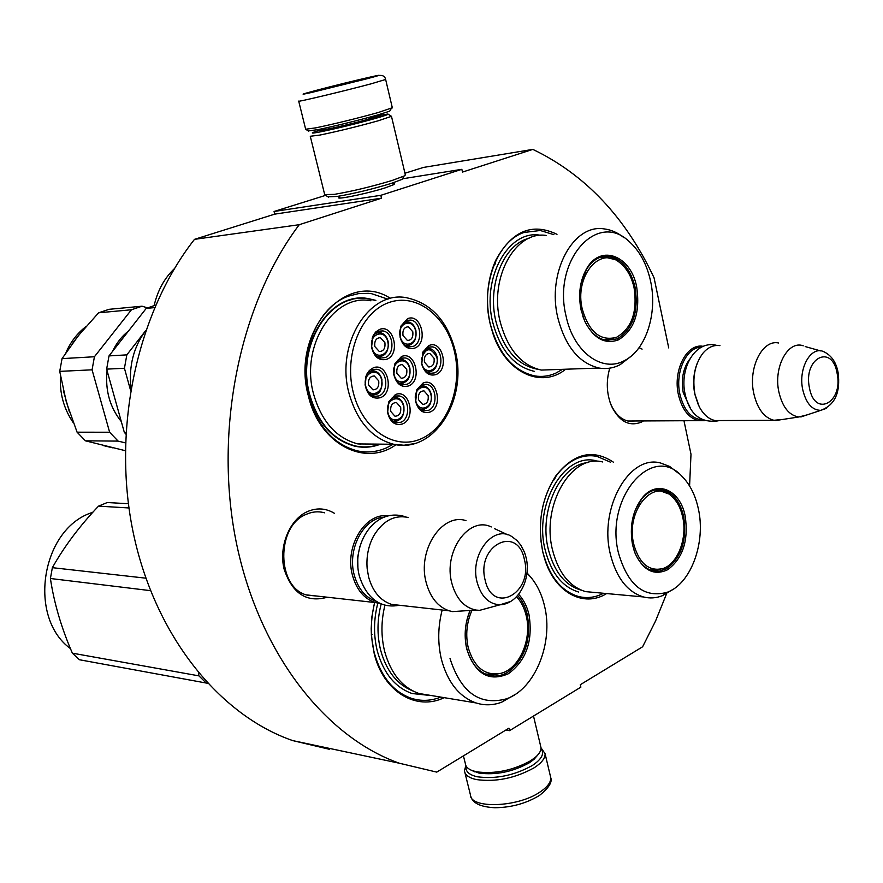 <?xml version="1.0" encoding="UTF-8"?>
<svg xmlns="http://www.w3.org/2000/svg" width="883" height="883" viewBox="0 0 883 883"><rect width="100%" height="100%" fill="white"/><g stroke="black" fill="none" stroke-linecap="round" stroke-linejoin="round"><path stroke-width="1.32" d="M381.511 198.178L299.249 224.701L194.492 239.348L274.734 214.139L381.511 198.178L380.827 195.32L461.853 169.315L462.482 172.075L532.846 149.393C585.219 174.536 625.617 217.328 654.049 277.77L668.729 347.924M666.61 593.707L655.583 620.948L642.614 646.775L580.308 684.711L580.871 687.14L509.524 730.683L508.928 728.177L436.765 772.117L399.447 763.254C324.801 736.996 258.123 652.062 235.904 540.506C213.752 429.039 240.143 303.035 299.249 224.701M683.972 420.738L690.992 454.237L689.579 485.97M643.453 420.937L641.356 422.118C629.204 426.864 619.27 421.555 611.544 406.169C606.555 393.873 605.97 381.202 609.778 368.145M639.071 347.67L642.096 349.116M327.317 597.217C306.721 603.012 292.306 593.619 284.083 569.049C278.553 546.301 289.613 519.447 307.427 511.588C316.876 507.548 325.904 508.144 334.547 513.376M390.584 298.476C346.092 268.929 290.021 332.615 308.62 396.842C319.823 444.281 365.021 467.284 395.959 444.712M374.547 602.482L371.92 616.61L371.191 628.586L371.412 635.727L374.226 653.696C383.377 691.731 416.334 711.312 444.171 697.658M613.387 462.162C592.935 448.619 573.74 453.222 555.793 475.948C541.533 498.133 537.206 523.52 542.824 552.118L544.656 558.862C554.778 592.681 583.762 607.968 606.61 593.564M556.996 234.315C532.096 222.35 511.665 231.026 495.705 260.353C487.14 279.867 485.297 301.015 490.153 323.818L492.846 333.321C505.484 372.648 541.489 389.127 565.65 369.226M329.337 749.27L292.714 740.605C219.558 715.34 154.79 635.892 133.19 532.449C111.666 429.083 137.064 312.472 194.492 239.348M509.524 730.683L505.882 730.031M532.846 149.393L423.487 167.417L404.955 173.234M461.853 169.315L402.46 178.808M380.827 195.32L274.061 211.478L325.617 195.353M339.502 196.721L338.697 197.969C341.401 198.984 370.198 192.726 385.441 187.781L393.73 184.646L394.635 183.774L393.101 183.498M274.061 211.478L274.734 214.139M635.319 420.981L628.564 421.169C621.179 419.591 615.341 414.127 611.069 404.789L609.943 401.931M609.281 369.778L609.822 368.145M317.207 596.091L307.416 595.186C276.556 588.365 275.651 526.047 306.291 514.325C312.096 511.732 317.946 511.158 323.807 512.604L324.646 512.824M380.584 444.149C372.295 447.372 363.785 448.056 355.065 446.224C332.891 440.341 317.67 423.277 309.381 395.032C295.253 345.441 330.154 290.673 368.542 298.664L375.86 300.386M350.043 299.878L350.904 299.977M355.573 446.334L356.423 446.169M440.772 697.095C430.915 700.981 421.103 701.378 411.323 698.298C393.343 691.83 381.014 676.731 374.326 653.001C370.275 636.511 370.396 619.678 374.723 602.504M359.502 298.542L358.851 298.299M393.211 444.259L386.412 447.891C377.008 451.997 367.295 452.979 357.284 450.86C333.774 444.579 317.615 426.434 308.796 396.412C297.394 354.9 317.306 306.291 348.862 296.037L358.531 293.631L368.354 293.333L371.622 293.697L387.968 299.194M562.515 369.337L555.539 373.277C548.807 376.213 541.842 377.096 534.656 375.904C513.078 370.893 498.233 353.421 490.131 323.498C480.595 285.066 497.372 241.059 523.994 232.472L540.275 230.496L553.873 234.668M603.542 593.277C595.352 597.548 586.996 598.619 578.475 596.489C561.08 591.146 549.171 576.18 542.747 551.577L540.904 540.749M542.626 507.272C548.321 483.785 559.06 467.847 574.844 459.48C582.162 455.948 589.535 454.922 596.974 456.379L610.33 462.107M540.992 748.53C544.723 753.464 541.82 759.137 532.283 765.528C514.193 775.506 495.86 779.259 477.284 776.775C468.873 774.821 465.164 771.289 466.191 766.179M541.003 747.791L545.087 753.718C545.308 758.188 541.698 762.857 534.248 767.735C515.197 778.265 495.882 782.217 476.323 779.568C468.917 777.901 464.966 774.954 464.458 770.749L465.849 765.539M308.344 130.927L318.046 129.613C336.6 125.717 356.302 120.883 377.151 115.132L389.69 111.203L390.131 110.452M298.719 101.192L305.661 129.238L315.816 127.847C335.352 123.719 356.114 118.62 378.101 112.571L392.317 107.737M366.191 78.962C403.741 69.051 350.915 81.181 316.224 90.375C300.286 94.624 298.752 95.32 311.611 92.461L366.191 78.962M353.388 81.887L321.842 89.514L353.388 81.887M347.516 83.41L346.279 83.719M329.193 87.914L328.476 88.079M471.975 770.484L478.851 773.055C495.948 775.307 512.824 771.852 529.469 762.702L533.994 759.358L537.802 754.954M463.432 755.881L465.352 763.607C465.639 766.543 467.88 768.85 472.063 770.528L476.478 771.797C494.811 774.203 512.902 770.495 530.771 760.671L535.628 757.095C539.403 753.729 541.191 750.572 540.992 747.603L540.584 745.881M324.138 128.885L313.244 132.34C310.673 133.476 313.344 133.256 321.246 131.699C338.321 128.134 356.434 123.697 375.606 118.388C385.12 115.662 389.204 114.205 387.847 114.017L375.617 116.103M310.275 136.258L319.845 135.077C338.145 131.291 357.571 126.534 378.123 120.816L391.478 116.324L388.134 114.194M324.304 129.315L320.341 131.07L327.306 129.989L379.491 116.545C381.224 115.794 379.988 115.794 375.783 116.556M328.012 196.81L337.163 196.456C354.249 193.52 372.24 189.183 391.147 183.454L402.14 179.337L402.957 177.958M310.319 136.457L324.69 194.602L334.425 194.359C352.736 191.181 372.041 186.534 392.339 180.397L404.116 176.015L405.308 174.713M380.772 603.564L375.286 602.57C364.16 598.806 356.566 589.778 352.516 575.484C344.204 546.577 365.385 512.074 388.299 515.893M376.975 601.599C365.871 598.122 358.299 589.292 354.26 575.098C346.953 549.314 363.619 517.846 384.392 517.129M400.407 605.374L391.445 604.369C380.286 600.583 372.67 591.467 368.608 577.018L367.173 568.707C366.191 557.018 368.288 546.213 373.454 536.312C382.604 520.937 394.138 514.646 408.078 517.438M463.321 610.893L452.604 611.599L449.182 610.815C437.935 606.919 430.264 597.482 426.169 582.504C417.151 550.264 442.008 512.604 465.992 520.639M491.014 607.239L479.657 610.341L475.959 610.065C464.16 607.592 456.114 598.619 451.82 583.166C443.056 551.61 468.895 515.716 491.268 526.952M704.369 420.672L698.596 420.661C688.729 418.123 682.007 409.48 678.42 394.734C672.714 370.341 686.93 343.001 703.122 346.335M702.449 419.866C691.51 418.984 684.005 410.496 679.932 394.392C674.811 372.251 686.466 346.92 701.279 347.207M698.332 404.833L694.789 394.105C692.636 382.836 693.563 372.295 697.548 362.471M721.157 420.54L715.142 420.573C708.74 419.193 703.431 414.557 699.215 406.666L694.976 394.414C692.184 378.189 694.744 364.569 702.647 353.564C707.769 347.361 713.53 344.723 719.954 345.628M782.239 419.524L773.839 420.275C764.005 417.637 757.305 408.641 753.74 393.288C748.022 367.714 762.459 339.16 778.674 343.001M807.239 414.844L798.839 416.975C789.082 415.451 782.415 407.063 778.839 391.809C773.365 367.118 788.011 340.054 803.254 345.816M420.363 409.149L421.29 409.414C428.741 409.16 432.052 404.094 431.213 394.204C429.866 389.469 427.35 386.699 423.652 385.904L419.911 386.268M430.86 394.458C428.112 381.213 412.24 387.825 415.772 400.86C418.63 414.16 434.37 407.328 430.86 394.458M421.29 409.414L424.546 409.248M428.145 395.606C428.708 401.268 426.864 404.193 422.637 404.403L418.509 399.701C417.946 394.039 419.778 391.103 423.995 390.882L428.145 395.606M398.895 383.045L399.9 383.321C407.427 383.034 410.761 377.946 409.878 368.034C408.476 363.167 405.871 360.33 402.041 359.536L398.045 360.01M409.513 368.277C406.71 354.856 390.507 361.335 394.105 374.558C397.03 388.034 413.112 381.335 409.513 368.277M399.9 383.321L403.365 383.09M406.743 369.403C407.328 375.076 405.474 378.023 401.202 378.244L396.909 373.421C396.324 367.747 398.167 364.8 402.427 364.558L406.743 369.403M405.286 345.341L406.202 345.562C413.564 345.209 416.798 340.165 415.893 330.43C414.458 325.43 411.787 322.538 407.858 321.787L403.906 322.328M415.529 330.65C412.747 317.218 396.633 323.388 400.22 336.644C403.123 350.143 419.105 343.741 415.529 330.65M406.202 345.562L409.701 345.253M412.78 331.732C413.376 337.295 411.577 340.22 407.405 340.474L403.001 335.551C402.405 329.988 404.193 327.063 408.354 326.798L412.78 331.732M370.396 394.613L371.577 394.955C375.739 393.917 382.052 396.964 381.92 379.436C380.507 374.569 377.858 371.71 373.984 370.882L369.679 371.412M381.533 379.69C378.652 366.114 362.008 372.758 365.717 386.147C368.719 399.778 385.231 392.902 381.533 379.69M371.577 394.955L375.231 394.723M378.697 380.849C379.282 386.633 377.361 389.635 372.935 389.822L368.586 384.977C368.001 379.182 369.911 376.191 374.315 375.981L378.697 380.849M392.46 420.948L393.553 421.268C401.257 421.07 404.69 415.926 403.829 405.838C402.471 401.092 399.922 398.31 396.191 397.482L392.162 397.891M403.454 406.092C400.639 392.703 384.337 399.48 387.968 412.67C390.904 426.125 407.074 419.116 403.454 406.092M393.553 421.268L396.986 421.114M400.672 407.273C401.246 413.056 399.337 416.025 394.955 416.213L390.783 411.478C390.209 405.705 392.107 402.725 396.467 402.527L400.672 407.273M376.964 356.379L378.056 356.666C385.661 356.357 389.006 351.235 388.09 341.302C386.644 336.291 383.928 333.388 379.955 332.604L375.694 333.2M387.714 341.533C384.845 327.935 368.288 334.271 371.975 347.692C374.966 361.346 391.39 354.778 387.714 341.533M378.056 356.666L381.743 356.357M384.889 342.637C385.485 348.321 383.619 351.279 379.304 351.522L374.834 346.566C374.237 340.893 376.092 337.924 380.396 337.67L384.889 342.637M426.621 371.765L427.471 371.986C434.756 371.666 437.979 366.644 437.107 356.931C435.727 352.052 433.145 349.238 429.37 348.487L425.661 348.906M421.445 361.401L421.754 363.277C424.602 376.588 440.264 370.065 436.765 357.151C430.54 346.644 425.407 347.405 421.368 359.436M427.471 371.986L430.772 371.743M434.072 358.255C434.635 363.818 432.847 366.721 428.719 366.964L424.48 362.162C423.917 356.611 425.683 353.697 429.811 353.443L434.072 358.255M400.672 358.355L404.933 357.913C415.374 359.16 417.03 380.783 406.964 384.26L402.527 384.723C398.067 383.553 395.209 380.043 393.917 374.193L394.756 364.911L400.672 358.355M399.878 358.73L401.235 359.436M402.129 383.365L400.816 384.182M408.575 385.948C401.29 387.814 396.357 384.006 393.785 374.535L394.734 363.995L401.456 356.566C415.308 350.297 422.659 380.871 408.575 385.948M372.394 369.712L376.886 369.271C387.538 370.617 389.127 392.372 378.862 395.926L374.182 396.401C369.282 395.021 366.324 391.092 365.286 384.613L366.037 377.173L372.394 369.712M371.765 369.999L373.288 370.783M374.05 394.999L372.56 395.893M380.485 397.648C372.471 399.546 367.339 395.275 365.087 384.822L365.937 376.379L366.964 373.906L369.381 370.496L373.156 367.913C387.383 361.489 394.933 392.416 380.485 397.648M378.641 331.335L382.825 330.915C393.586 332.096 395.429 354.193 385.065 357.604L380.694 358.045C375.838 356.776 372.814 352.946 371.633 346.566L372.803 337.383L375.275 333.619L378.641 331.335M377.67 331.776L379.171 332.505M380.518 356.666L379.083 357.582M386.688 359.293C378.928 361.07 373.851 356.898 371.445 346.776L372.769 336.368L375.584 332.085L379.403 329.502C393.553 323.344 401.059 354.348 386.688 359.293M400.882 422.251C410.86 418.63 409.447 397.328 399.116 395.926L394.558 396.401L388.708 402.825L387.692 411.964C388.851 417.891 391.666 421.478 396.147 422.736L400.882 422.251M394.414 422.162L395.794 421.357M395.452 397.372L394.083 396.622M395.33 394.646L388.697 401.931L387.549 412.306C389.988 422.074 394.977 425.959 402.505 423.961C416.655 418.619 409.271 388.101 395.33 394.646M428.222 347.295L422.681 353.167L421.82 363.818C423.255 369.16 426.025 372.339 430.131 373.354L434.337 372.902C444.193 369.502 442.493 348.001 432.262 346.864L428.222 347.295M428.321 372.781L429.48 372.03M428.465 348.388L427.273 347.759M435.948 374.558C449.657 369.624 442.504 339.403 429.006 345.518L422.736 352.174L421.754 364.26C424.502 372.935 429.237 376.368 435.948 374.558M406.765 320.518L400.794 327.174L400.131 336.644C401.533 342.405 404.447 345.827 408.873 346.909L413.012 346.467C423.156 343.134 421.279 321.18 410.738 320.099L406.765 320.518M407.162 346.401L408.432 345.573M406.975 321.699L405.65 321.037M414.635 348.134C428.63 343.321 421.323 312.692 407.538 318.697L400.772 326.246L400.021 336.986C402.703 346.158 407.571 349.878 414.635 348.134M428.41 410.363L423.917 410.838C419.789 409.745 417.063 406.489 415.738 401.081L416.798 390.551L422.251 384.811L426.577 384.348C436.71 385.639 438.189 406.82 428.41 410.363M421.599 385.12L422.825 385.794M423.31 409.491L422.096 410.231M423.045 383.067C436.61 376.688 443.807 406.842 430.021 412.041C423.089 413.984 418.299 410.474 415.65 401.522L416.853 389.58L423.045 383.067M353.266 392.438C362.427 429.833 394.944 450.915 421.379 438.696C447.957 427.008 462.869 386.522 454.348 351.136C446.224 315.595 415.882 292.361 388.388 302.737C360.772 312.549 343.686 355.198 353.266 392.438M360.021 444.337L361.059 443.972M375.308 300.43L368.73 298.94C330.485 290.971 295.728 345.529 309.801 394.944C318.046 423.078 333.211 440.076 355.297 445.937C363.719 447.714 371.964 447.118 380.01 444.138M371.003 300.794C333.785 293.013 299.955 346.136 313.642 394.26C321.666 421.688 336.434 438.244 357.946 443.939L375.242 444.094M348.432 300.375L349.226 300.474M357.626 298.41L358.222 298.653M130.927 388.156C128.675 366.059 133.598 346.876 145.695 330.617L126.832 354.867L109.006 355.904L146.225 308.388L155.662 305.088M131.457 309.756L142.031 306.202L109.084 309.315L98.62 312.792L131.457 309.756L94.426 356.743L62.053 358.63L59.724 371.368L66.313 401.942L77.086 432.184L109.635 432.24L92.075 369.822L94.426 356.743M146.225 308.388L154.569 307.615M130.563 390.33L124.437 368.277L126.832 354.867M125.783 434.083L124.293 432.262L106.633 369.127L124.437 368.277M124.293 432.262L125.883 432.273M106.633 369.127L109.006 355.904M121.302 421.588C109.834 407.24 105.088 390.275 107.075 370.717M112.594 351.313C116.501 343.023 121.777 336.291 128.399 331.136M98.62 312.792L78.333 335.695L62.053 358.63M59.724 371.368L92.075 369.822M125.43 442.88L118.101 441.103L85.452 440.827L125.276 450.683M85.452 440.827L77.086 432.184M118.101 441.103L109.635 432.24M142.031 306.202L147.461 307.847M518.652 594.303C523.553 599.535 526.996 606.279 528.972 614.535C533.155 640.738 526.312 660.462 508.431 673.707C489.05 682.184 475.175 674.005 466.809 649.193L466.456 647.614C463.939 634.91 465.142 622.515 470.054 610.451M517.626 595.539C522.228 600.595 525.473 607.04 527.35 614.877C531.423 640.396 524.756 659.601 507.339 672.504C500.926 676.146 494.447 676.985 487.891 675.02C477.604 671.378 470.573 662.592 466.82 648.652M384.977 605.032C381.059 620.826 380.948 636.312 384.668 651.477C390.838 673.508 402.262 687.504 418.917 693.475L475.97 702.923C459.193 696.819 447.692 682.371 441.467 659.557C437.626 643.354 437.858 626.842 442.162 610.032M529.999 576.29L526.996 572.824M450.021 658.552C460.959 692.559 479.8 705.992 506.522 698.817C535.23 688.983 553.74 642.504 544.502 605.881C541.798 594.425 537.184 584.822 530.661 577.052L526.952 573.144M488.939 675.329L495.981 674.48M466.809 648.608L466.467 647.084C463.994 634.502 465.231 622.294 470.175 610.451M515.197 694.424L501.632 702.228C493.023 705.396 484.469 705.627 475.97 702.923M430.176 695.34L418.917 693.475M427.924 695.241L412.052 693.519C395.154 687.471 383.575 673.299 377.295 651.014C373.465 635.374 373.63 619.425 377.814 603.188M128.951 507.957L98.532 506.136L107.273 502.526L128.388 503.718M207.461 683.21L206.225 683.034L198.918 675.859L72.373 653.166C61.402 627.945 54.073 603.067 50.408 578.497L52.362 567.67C64.293 546.456 79.68 525.948 98.532 506.136M198.576 673.1L198.918 675.859M206.225 683.034L79.382 659.733L72.373 653.166M150.441 590.65L50.408 578.497M145.816 578.177L52.362 567.67M70.441 648.597C27.671 617.559 41.026 530.451 90.607 513.045L93.013 512.107M516.533 596.742C521.113 601.621 524.325 607.901 526.18 615.606C532.239 639.149 519.325 669.016 500.771 673.365C485.175 676.113 474.337 667.614 468.277 647.868C465.396 634.976 466.632 622.46 471.952 610.33M492.802 674.755L485.142 673.961M636.687 286.997C640.407 312.56 634.259 330.209 618.255 339.933C604.745 344.613 593.597 338.399 584.789 321.302L581.091 310.021C578.034 294.304 579.943 280.43 586.809 268.377C600.87 243.675 631.069 255.805 636.687 286.997M580.727 284.613L586.555 269.249C592.703 259.712 600.285 255.397 609.292 256.302C622.085 259.05 630.694 269.403 635.142 287.361C638.762 312.251 632.78 329.436 617.173 338.906L606.102 340.319C597.118 338.542 589.954 332.019 584.59 320.75L582.802 316.224M546.478 235.507C515.484 230.176 488.972 277.781 500.109 321.511C507.593 349.26 521.312 365.452 541.279 370.076L599.115 368.045C579.082 363.244 565.319 346.489 557.824 317.759C546.654 272.483 573.321 223.311 604.391 228.94C611.334 229.823 617.879 232.759 624.027 237.737M624.711 360.474C646.003 349.834 657.714 313.233 650.594 281.236C646.853 264.194 639.722 250.971 629.193 241.567C597.085 210.253 552.14 260.794 566.102 316.224C573.542 352.339 602.493 373.2 624.711 360.474L620.241 364.624C613.486 368.145 606.444 369.282 599.115 368.045M607.725 340.518L613.255 338.642M607.725 257.571L602.383 256.644M631.444 355.915L620.241 364.624M554.69 369.613L541.279 370.076M534.524 371.401C514.248 366.721 500.308 350.33 492.714 322.251C481.401 277.979 508.321 229.79 539.789 235.154L541.158 235.331M154.139 305.485C157.693 290.397 164.459 278.101 174.426 268.631M634.093 287.825C637.57 311.909 631.731 328.399 616.566 337.284C600.539 341.544 589.116 332.196 582.305 309.26C574.171 276.776 599.447 245.739 619.391 262.35C626.643 267.968 631.544 276.456 634.093 287.825M611.566 339.138L604.712 340.032M613.873 259.282L605.716 257.361L599.447 257.571M685.186 516.136C688.696 540.495 682.879 558.343 667.725 569.69C654.226 576.025 643.387 570.65 635.208 553.564L632.603 545.131C629.292 526.478 632.559 510.661 642.405 497.67C656.985 479.392 680.351 490.087 685.186 516.136M635.506 509.359L642.007 498.498C648.354 491.268 655.329 488.398 662.923 489.888C673.243 492.824 680.153 501.687 683.685 516.467C687.106 540.186 681.433 557.559 666.665 568.608L659.7 571.102L652.603 570.76C645.031 568.641 639.171 562.692 634.998 552.901L633.586 548.928M602.636 461.964C571.533 453.409 540.981 505.308 552.537 550.01C558.453 572.824 569.469 586.698 585.572 591.621L643.398 596.941C627.272 591.897 616.246 577.592 610.319 554.027C598.762 507.846 629.424 454.171 660.55 463.001L669.667 466.467L678.928 473.608M667.316 592.25C691.003 583.674 705.992 542.46 698.365 508.873C695.396 495.153 689.943 484.314 681.996 476.323C652.228 442.913 604.469 497.714 618.453 552.935C627.945 585.462 644.237 598.564 667.316 592.25L662.382 595.705C656.091 598.166 649.767 598.575 643.398 596.941M653.122 570.893L657.879 569.932M661.477 490.904L657.151 489.568M672.725 589.535L662.382 595.705M595.396 592.526L585.572 591.621M578.718 592.063C562.361 587.074 551.18 573.023 545.164 549.932C533.431 504.668 564.458 452.14 596.047 460.783M682.702 517.074C687.669 538.542 677.36 564.855 662.118 568.807C648.519 571.334 639.049 563.089 633.718 544.06C625.528 511.61 652.669 477.968 671.378 496.025C676.897 500.871 680.672 507.891 682.702 517.074M655.87 570.186L650.561 570.12M668.321 493.84L659.292 490.44L654.524 490.054M550.308 775.771L550.749 777.669C551.014 782.283 547.438 787.051 540.032 792.007C517.593 807.614 469.8 809.049 470.352 794.557L464.933 772.669M375.728 116.534L367.207 119.492C351.39 124.028 322.085 130.717 324.326 129.293L323.807 128.41M298.697 101.092C294.58 102.87 344.348 91.015 371.235 83.786L385.639 79.47M357.902 567.681L357.703 556.985L359.867 546.533M479.657 610.341L499.944 604.811C518.696 604.049 531.29 578.873 526.147 557.725L524.568 552.438L520.948 545.319L517.041 540.562L512.317 536.919C493.763 523.663 469.392 554.281 477.107 582.217C481.213 596.621 488.818 604.149 499.944 604.811L510.661 601.444M485.153 580.153C492.791 615.528 533.487 593.034 524.37 559.436C517.537 524.392 475.97 545.363 485.153 580.153M690.517 408.421L683.265 392.78C680.948 379.326 683.122 368.068 689.8 359.028M800.848 416.964L820.704 410.363C834.832 405.231 840.638 392.626 838.099 372.571C836.289 362.593 831.687 355.717 824.28 351.942C811.444 344.911 797.967 367.935 802.702 389.469C805.969 403.178 811.963 410.142 820.704 410.363L826.267 408.421M809.424 387.747C814.689 418.123 843.508 402.56 837.139 373.454C832.349 343.366 803.022 357.792 809.424 387.747M357.946 443.939L393.63 444.259C434.348 454.061 468.056 399.193 455.198 350.584C447.306 320.805 431.18 303.211 406.809 297.792C369.37 289.756 335.275 344.116 349.039 393.399C357.118 421.489 371.975 438.443 393.63 444.259L403.917 445.242L414.083 443.674M112.649 447.813L105.728 446.158M69.404 411.908L63.532 391.224M73.101 342.483L82.98 330.032M412.924 690.981C397.24 684.755 386.489 671.19 380.661 650.296C376.931 635.065 377.129 619.557 381.235 603.762M537.868 369.315C517.559 365.485 503.575 349.547 495.926 321.511C486.941 285.375 503.74 244.194 529.116 238.233M581.257 590.175C565.186 585.528 554.204 571.886 548.299 549.259C538.564 510.97 560.219 464.679 587.736 462.637M292.714 740.605L399.447 763.254M611.069 404.789L611.544 406.169M372.074 634.237L371.412 635.727M554.447 479.778L555.793 475.948M544.193 556.058L544.656 558.862M495.164 264.116L495.705 260.353M492.526 331.224L492.846 333.321M545.087 753.718L550.749 777.669C552.449 782.128 548.696 788.044 539.502 795.406C526.323 803.431 511.445 807.537 494.855 807.735C480.562 806.974 472.526 803.155 470.749 796.289M308.642 131.114L305.937 129.459M393.41 184.812L392.946 182.869M339.834 198.035L339.348 196.103M376.037 117.748L375.518 115.585M324.624 130.496L324.359 129.404M389.69 111.203L391.301 108.466M392.361 107.914L385.661 79.569C384.988 76.181 382.516 74.856 378.233 75.596M474.734 771.874L472.063 770.528M533.994 759.358L535.628 757.095M533.509 716.047L540.992 747.603M328.564 197.152L325.231 195.121M402.14 179.337L404.116 176.015M391.478 116.324L405.385 175.044M306.522 594.899L375.286 602.57M391.445 604.369L449.182 610.815M475.959 610.065L452.604 611.599M507.902 534.866L494.657 528.718M627.846 421.025L698.596 420.661M715.142 420.573L773.839 420.275M798.839 416.975L775.738 420.529M820.55 350.893L805.197 346.566M359.282 575.804C351.202 544.083 374.58 506.047 406.025 516.996M359.37 576.135C368.31 603.674 385.661 608.023 399.271 605.241M685.12 394.16C679.182 368.354 695.429 339.348 716.93 345.441M685.153 394.315C689.667 414.381 700.66 423.233 718.144 420.86M401.522 358.079L404.933 357.913M394.756 364.911L394.734 363.995M373.31 369.403L376.886 369.271M366.037 377.173L365.937 376.379M379.182 331.147L382.825 330.915M372.24 338.895L372.14 338.068M399.116 395.926L395.772 396.003M388.708 402.825L388.697 401.931M432.262 346.864L428.983 347.041M422.681 353.167L422.736 352.174M410.738 320.099L407.251 320.341M400.794 327.174L400.772 326.246M423.365 384.436L426.577 384.348M416.798 390.551L416.853 389.58M353.774 445.915L355.297 445.937M111.446 447.538L103.322 445.562M73.3 422.769C63.764 408.785 59.481 393.178 60.463 375.959M66.015 352.516C70.552 341.986 77.163 333.366 85.872 326.666M506.522 698.817L501.632 702.228M500.771 673.365L492.99 674.744L485.032 673.917M604.248 256.798L609.292 256.302M586.555 269.249L586.809 268.377M584.59 320.75L584.789 321.302M616.566 337.284L604.27 339.922M657.901 489.723L662.912 489.877M642.007 498.498L642.405 497.67M634.998 552.901L635.197 553.564M662.118 568.807L650.307 570.021"/></g></svg>
